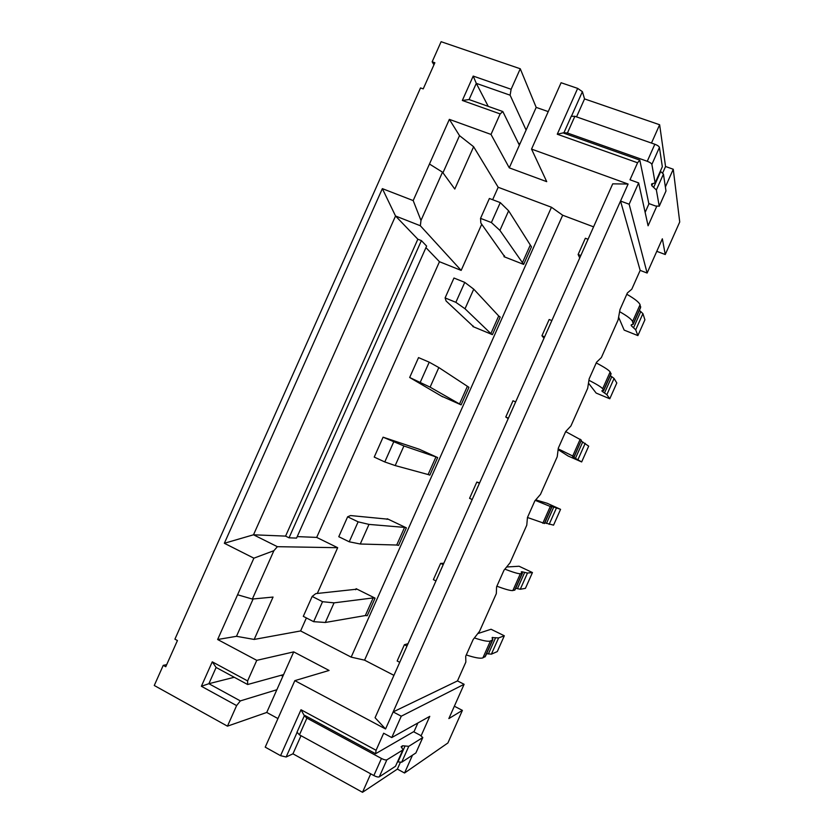 <?xml version="1.0" encoding="UTF-8"?>
<svg xmlns="http://www.w3.org/2000/svg" width="834" height="834" viewBox="0 0 834 834"><rect width="100%" height="100%" fill="white"/><g stroke="black" fill="none" stroke-linecap="round" stroke-linejoin="round"><path stroke-width="1.25" d="M490.861 333.579L465.018 308.768L455.864 302.325L445.106 297.915L446.107 301.001L473.816 326.938L492.394 334.642L490.861 333.579L498.701 315.971L500.202 317.076L492.394 334.642M588.929 380.262C596.842 384.338 601.418 387.174 602.659 388.759L603.639 390.687L601.992 390.656M602.461 390.687L601.877 390.927M602.179 391.344L606.86 394.67L609.779 398.767L596.154 393.064L588.481 383.129M425.934 247.635L439.466 261.709L461.171 270.404L481.718 224.252M492.644 199.712L498.19 187.275L473.629 146.742L459.513 135.64L442.958 172.794M254.172 639.438L273.052 597.061L252.348 599.052L237.575 594.767L217.643 639.511L236.481 636.311L254.172 639.438L300.605 630.942L351.166 657.129L551.462 207.249L498.19 187.275M300.605 630.942L306.391 617.942M317.295 593.474L337.676 547.698L316.68 537.409L297.227 536.606M439.466 261.709L316.68 537.409M504.445 255.642L503.976 256.684L523.658 264.409L531.466 246.864L508.636 210.804L500.275 202.61L489.391 198.482L480.54 218.362L491.393 222.542L499.91 230.392L523.658 264.409M473.816 326.938L472.868 326.553L473.139 325.938M441.822 396.254L461.119 404.876L468.937 387.32L438.83 367.554L429.218 362.175L418.532 357.598L409.671 377.489L430.104 387.153L461.119 404.876M437.652 457.574L429.833 475.14L428.103 474.536L435.953 456.907L437.652 457.574L419.346 449.276L383.087 437.183L403.917 445.971L435.953 456.907M418.334 449.005L419.346 449.276M406.367 527.849L398.548 545.415L396.713 545.029L404.563 527.401L406.367 527.849L388.206 519.207L350.551 515.558L347.632 516.799L358.12 521.834L368.993 524.398L404.563 527.401M387.018 519.353L387.278 518.769L388.206 519.207M375.071 598.134L367.241 615.711L365.323 615.555L373.173 597.915L375.071 598.134L357.056 589.158L315.784 593.62L312.166 596.435L322.549 601.7L334.059 602.857L373.173 597.915M355.68 589.721L356.139 588.689L357.056 589.158M421.399 240.619L289.023 537.815L296.56 538.097L426.622 246.093L421.399 240.619L417.844 239.212L285.582 536.116L253.505 534.792L224.346 543.278L253.88 558.175L273.886 550.69L277.388 546.687L253.505 534.792L395.535 215.996L417.844 239.212M420.346 225.753L420.982 220.457L442.5 172.169L429.468 164.027L413.184 200.577L382.358 188.64L395.535 215.996L420.346 225.753L461.171 270.404M337.676 547.698L277.388 546.687M289.023 537.815L285.582 536.116M252.348 599.052L273.886 550.69M253.88 558.175L237.575 594.767M236.481 636.311L253.119 598.979M385.558 728.968L628.106 184.043L612.719 183.845L375.071 717.73L385.558 728.968L294.84 680.638L265.222 747.149L280.558 755.667L301.001 709.744L304.347 715.739L306.902 718.116L299.448 734.848L373.851 775.547C376.384 776.84 378.198 777.267 379.282 776.85L395.504 766.269L402.864 749.922M247.615 680.919L212.263 661.831L216.11 667.461L247.635 684.516L247.615 680.919L256.768 660.351L293.714 651.886L329.086 670.453L294.84 680.638M256.768 660.351L217.643 639.511M351.166 657.129L364.573 660.163L393.929 675.342M648.821 203.548L639.803 160.128L637.572 162.776L557.268 134.222L577.67 88.394L561.094 82.733L531.539 149.098L628.106 184.043M551.462 207.249L562.669 215.224L593.579 226.848M429.468 164.027L449.359 119.366L459.513 135.64M449.359 119.366L491.007 134.43L500.15 113.914L502.829 111.547L469.073 99.569L462.338 100.466L500.15 113.914M531.539 149.098L546.729 181.656L509.272 167.843L491.007 134.43M637.572 162.776L630.004 179.79L638.635 182.907L648.091 225.785L656.723 206.384M656.785 251.326L665.251 254.516L662.352 238.805L647.121 273.041L640.168 270.383L620.538 201.057L629.149 204.215L638.635 182.907M577.67 88.394L582.393 91.667L571.603 115.884M277.951 718.564L266.744 712.455L227.453 726.164L154.269 685.485L163.245 665.344L165.757 666.731L177.433 640.533L174.911 639.167L420.524 87.924L423.224 88.884L434.868 62.738L432.158 61.799L441.113 41.7L520.26 68.763L536.189 107.388L548.23 111.61M662.696 172.93L665.553 166.508L673.257 169.239L679.731 221.98L665.251 254.516M665.553 166.508L659.631 124.746L584.551 98.912L582.393 91.667M557.268 134.222L563.94 132.71L567.422 133.002L647.257 161.285C649.905 162.317 651.437 163.36 651.875 164.413L655.128 182.917L651.729 183.876M571.259 116.28L574.866 116.301L567.422 133.002M652.688 183.72L651.813 185.711L656.368 189.964L659.225 206.165L665.98 190.996L659.225 206.279M665.98 190.996L663.437 174.087L656.368 189.964M660.403 171.272L663.437 174.087M655.128 182.917L662.332 166.727L655.138 183.105M662.332 166.727L659.433 147.42L651.875 164.413M647.257 161.285L654.836 144.24C657.494 145.262 659.027 146.325 659.433 147.42M654.836 144.24L574.866 116.301M576.544 116.885L584.551 98.912M659.631 124.746L651.479 143.073M645.141 212.389L649.029 203.632M639.803 160.128L563.899 133.211M651.813 185.711L651.542 184.293M659.225 206.165L655.597 206.019L648.685 203.496M673.257 169.239L665.376 186.952M629.149 204.215L647.121 273.041M640.168 270.383L631.797 289.189L627.387 292.942L619.985 309.581L618.109 319.954L601.366 357.567L596.55 362.237L589.148 378.876L587.668 388.352L570.925 425.966L565.702 431.543L558.3 448.181L557.227 456.751L540.484 494.385L534.855 500.869L527.453 517.518L526.775 525.18L510.033 562.814L503.997 570.216L496.584 586.865L496.324 593.62L479.571 631.265L473.128 639.574L465.716 656.222L465.852 662.081L457.48 680.909L464.111 684.287L448.848 718.585L462.401 710.38L447.9 742.969L404.553 773.003L412.486 755.177M466.289 654.951C474.973 657.797 480.52 658.766 482.907 657.859L485.471 656.243L492.644 640.137M486.618 653.689L491.393 654.158L497.283 651.583L504.32 635.779L491.049 629.253L477.757 633.6M312.166 596.435L303.295 616.347L313.657 621.674L325.323 622.477L365.323 615.555M457.48 680.909L393.148 711.923L401.269 716.197L464.111 684.287M474.41 637.927C482.803 640.731 488.13 641.773 490.392 641.033L492.863 639.636L492.112 637.583L498.607 637.927L504.32 635.779M488.38 653.981L495.636 637.666M325.323 622.477L334.059 602.857M313.657 621.674L322.549 601.7M421.128 735.765L429.771 716.343L391.761 737.558L401.269 716.197M404.553 773.003L397.37 769.104L362.509 792.3L292.953 753.811L286.145 757.001L280.558 755.667M417.897 722.974L413.925 731.898M400.33 762.443L397.37 769.104M286.145 757.001L296.956 732.711M297.019 732.189L299.448 734.848M304.681 715.364L375.581 753.717L413.591 731.72L420.107 735.171L422.807 737.527L408.764 746.315L401.686 762.234L415.885 752.956L422.734 737.694M395.504 766.269L402.999 749.62L401.144 746.764L402.551 745.752L408.764 746.315M402.718 750.047L386.872 759.826L379.282 776.85M373.851 775.547L381.451 758.471C383.994 759.753 385.798 760.201 386.872 759.826M381.451 758.471L306.902 718.116M375.581 753.717L376.082 750.277L383.661 733.232L391.761 737.558M362.509 792.3L370.723 773.837M397.568 761.849L401.686 762.234M292.953 753.811L301.011 735.713M376.082 750.277L301.001 709.744M266.744 712.455L293.714 651.886M247.635 684.516L283.602 674.602M240.338 700.904L208.875 683.703L201.38 686.267L236.616 705.595L240.338 700.904L276.857 689.739M234.25 677.271L208.875 683.703L216.11 667.461M281.121 675.279L282.882 676.218M227.453 726.164L236.616 705.595M212.263 661.831L201.38 686.267M502.829 111.547L519.374 145.168L526.098 130.062L510.116 95.191L511.117 89.28L520.26 68.763M511.117 89.28L473.201 76.082L462.338 100.466M382.358 188.64L224.346 543.278M163.245 665.344L166.685 664.656M433.941 64.833L432.158 61.799M526.098 130.062L536.189 107.388M510.116 95.191L476.297 83.358L473.201 76.082M488.234 106.366L476.297 83.358L469.073 99.569M518.383 143.156L520.009 143.74M509.272 167.843L519.374 145.168M442.5 172.169L454.791 189.047L473.629 146.742M420.982 220.457L413.184 200.577M454.353 706.221L462.401 710.38M619.61 311.666C627.293 316.044 631.619 319.328 632.568 321.528L633.162 324.343L631.338 324.728M626.803 294.256C634.726 298.822 639.136 302.315 640.053 304.723L640.543 307.756L633.392 323.832M504.935 257.06L480.832 223.022L480.54 218.362M631.849 324.655L631.359 325.771L631.13 325.187M631.359 325.771L635.706 329.826L637.885 335.591L624.166 330.108L618.609 317.191M639.386 310.363L642.92 313.626L644.911 319.797L637.885 335.591M522.23 263.137L530.07 245.53M499.91 230.392L508.636 210.804M491.393 222.542L500.275 202.61M633.538 327.783L640.783 311.478M596.247 362.926C604.306 367.168 608.945 370.171 610.134 371.954L611.02 374.101L603.774 390.395M604.514 392.991L611.77 376.687L614.074 378.459L616.806 382.973L609.779 398.767M610.3 375.727L611.77 376.687M445.106 297.915L453.967 278.024L464.757 282.382L473.743 289.169L498.701 315.971M465.018 308.768L473.743 289.169M455.864 302.325L464.757 282.382M558.217 448.869L572.729 456.01L574.115 457.053L572.645 456.605M565.681 431.605L581.402 440.175L574.146 456.969M442.687 396.838L409.671 377.489M572.989 456.928L581.663 461.942L568.131 456.021L558.123 449.62M581.215 441.103L588.689 446.148L581.663 461.942M459.492 404.052L467.332 386.434M430.104 387.153L438.83 367.554M420.336 382.128L429.218 362.175M575.491 458.22L582.747 441.905M527.463 517.487L544.571 523.439L551.92 506.916M535.282 500.379L550.284 506.467L551.962 506.843L550.669 506.009L560.573 509.345L547.114 503.256L535.709 499.889M383.087 437.183L374.226 457.084L384.787 461.953L395.191 465.57L428.103 474.536M544.831 522.845L553.547 525.149L560.573 509.345M395.191 465.57L403.917 445.971M384.787 461.953L393.669 441.999M546.458 523.46L553.713 507.145M496.876 586.208C505.425 589.388 510.752 590.837 512.858 590.566L515.026 589.826L522.282 573.521M504.862 569.153C513.181 572.332 518.341 573.855 520.343 573.74L522.418 573.229L521.219 571.947L521.896 571.738L527.484 573.041L532.446 572.551L519.082 566.244L506.613 566.995M347.632 516.799L338.771 536.71L349.227 541.798L360.257 544.008L396.713 545.029M515.725 588.262L520.27 589.263L525.42 588.356L532.446 572.551M360.257 544.008L368.993 524.398M349.227 541.798L358.12 521.834M517.424 588.71L524.68 572.395M562.669 215.224L364.573 660.163M588.043 239.275L585.353 238.253L578.118 254.495L580.808 255.527M579.745 257.925L578.118 254.495M551.858 320.579L549.179 319.495L541.944 335.748L544.612 336.842M543.987 338.25L541.944 335.748M515.652 401.905L513.004 400.768L505.769 417.031L508.406 418.178M508.219 418.595L505.769 417.031M479.435 483.261L476.819 482.062L479.602 482.886M472.19 499.535L469.573 498.325L476.819 482.062M443.219 564.628L440.613 563.388L443.824 563.273M435.974 580.912L433.378 579.651L440.613 563.388M406.982 646.037L404.407 644.724L408.024 643.692M399.736 662.311L397.161 660.997L404.407 644.724M653.637 187.421L660.736 171.481M490.392 641.033L482.907 657.859M498.607 637.927L491.393 654.158M492.696 637.374L492.206 638.469M484.929 656.984L492.352 640.293M402.551 745.752L401.686 747.712M397.943 761.953L405.053 745.982M415.885 752.956L422.65 737.756M640.053 304.723L632.568 321.528M642.92 313.626L635.706 329.826M633.319 323.509L640.741 306.849M610.134 371.954L602.659 388.759M614.074 378.459L606.86 394.67M603.66 390.166L611.072 373.507M580.214 439.195L572.729 456.01M585.218 443.302L578.004 459.513M573.99 456.844L581.402 440.175M550.284 506.467L542.798 523.283M556.351 508.167L549.137 524.377M544.31 523.543L551.733 506.863M520.343 573.74L512.858 590.566M527.484 573.041L520.27 589.263M521.896 571.738L521.615 572.374M514.62 590.253L522.042 573.573M571.353 116.062L563.94 132.71M304.347 715.739L296.914 732.408"/></g></svg>
